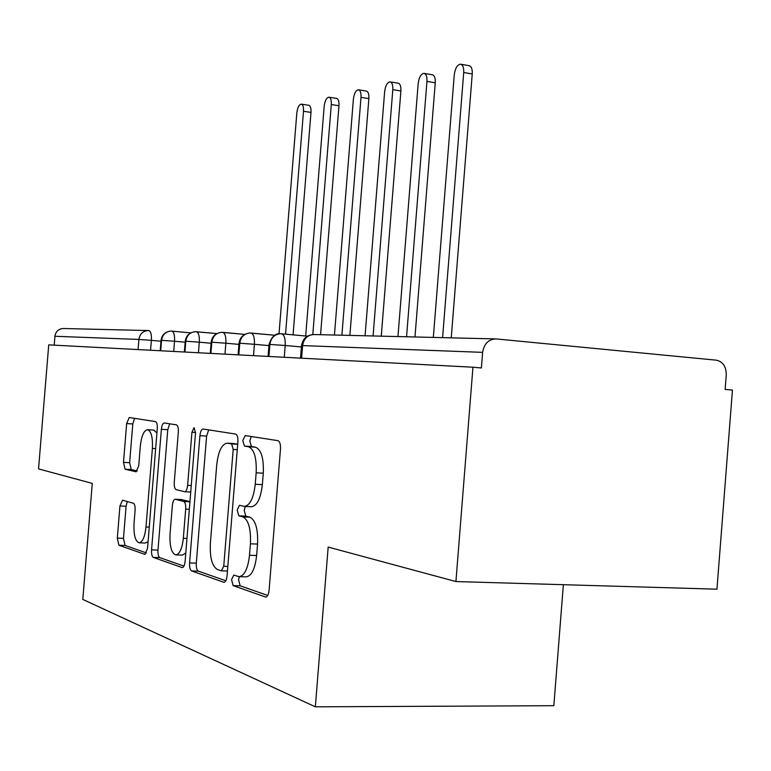 <?xml version="1.0" encoding="UTF-8"?>
<svg xmlns="http://www.w3.org/2000/svg" width="771" height="771" viewBox="0 0 771 771"><rect width="100%" height="100%" fill="white"/><g stroke="black" fill="none" stroke-linecap="round" stroke-linejoin="round"><path stroke-width="1.16" d="M231.551 579.667L233.15 585.623L265.638 597.062C267.441 596.841 268.597 594.566 269.098 590.249L280.48 449.001C280.663 444.212 279.806 441.436 277.897 440.655L245.207 435.576L242.798 440.492L244.436 446.072L248.503 446.766C254.199 449.194 256.753 457.878 256.165 472.806L255.24 484.255C253.592 498.191 249.958 505.574 244.349 506.422L239.502 505.294L237.179 510.045L238.798 515.818L242.836 516.869C248.493 519.827 251.018 528.8 250.43 543.806L249.505 555.255C247.925 568.815 244.417 575.956 238.971 576.669L233.796 575.07L231.551 579.667M239.309 576.679L238.576 579.859L240.195 585.806L267.73 595.463M251.259 436.511L249.794 440.945L251.442 446.515L255.538 447.199L248.503 446.766M245.303 506.46L244.185 510.373L245.824 516.127L249.891 517.187L242.836 516.869M122.57 500.196L119.939 505.959L117.317 538.119L118.888 545.232L144.919 554.397L147.521 548.499L157.284 428.618C157.467 424.561 156.879 422.219 155.501 421.602L129.239 417.516L126.656 423.558L123.495 462.359L125.095 469.221L136.11 471.804L138.722 465.79L140.322 446.101C141.478 435.914 143.869 430.44 147.512 429.678C151.241 431.066 152.87 437.321 152.388 448.452L145.989 527.007C144.871 536.953 142.558 542.215 139.059 542.813C135.214 541.194 133.537 534.679 134.038 523.268L135.089 510.402C135.272 506.412 134.723 504.032 133.422 503.27L122.57 500.196M482.636 352.357C484.053 343.731 488.525 339.259 496.061 338.922L716.298 360.173C722.928 361.647 726.253 366.553 726.263 374.879L725.125 389.442L732.45 390.087L716.953 589.189L455.921 581.556L472.951 367.218L481.393 367.96L482.636 352.357L302.618 345.591L301.596 358.187M455.921 581.556L328.167 547.073L315.339 706.824L82.805 599.424L92.289 483.407L38.55 468.903L48.727 344.868L472.951 367.218M189.589 562.946C189.396 567.283 190.071 569.952 191.613 570.935L223.918 582.317C225.537 582.095 226.587 579.927 227.059 575.812L237.892 441.956C238.075 437.417 237.314 434.796 235.608 434.073L203.024 429.004C201.433 429.302 200.402 431.529 199.92 435.673L189.589 562.946L196.306 563.158C196.113 567.495 196.788 570.154 198.34 571.138L225.807 580.765M181.995 567.543L153.333 557.404C151.954 556.498 151.367 553.992 151.559 549.877L161.37 429.293C161.814 425.361 162.758 423.25 164.194 422.961L176.434 424.86C177.879 425.505 178.515 427.915 178.332 432.097L174.265 482.174C174.073 486.366 174.709 488.862 176.164 489.643L184.683 491.734C186.187 491.474 187.16 489.344 187.623 485.345L191.94 432.232L194.07 427.606L195.535 432.81L185.107 561.404C184.664 565.307 183.71 567.369 182.245 567.591L182.592 567.552M315.339 706.824L553.838 705.696L563.37 584.697M54.211 345.157L54.934 336.281C55.82 331.289 58.702 328.697 63.588 328.513L147.916 330.547M281.627 333.795L307.407 336.185M268.915 356.462L269.889 344.367C270.9 337.987 274.331 334.441 280.201 333.737L281.097 333.756M251.134 333.062L274.871 335.24L249.737 333.005C244.06 333.698 240.745 337.1 239.771 343.23L239.029 343.259M238.827 354.882L239.771 343.23L254.42 344.309L253.505 355.653M222.829 332.378L244.754 334.383L221.46 332.33C215.967 333.005 212.757 336.291 211.823 342.179L211.167 342.199C212.015 336.435 215.446 333.149 221.46 332.33M210.907 353.407L211.823 342.179L225.864 343.22L224.978 354.149M196.499 331.742L216.805 333.592L195.159 331.694C189.839 332.359 186.727 335.53 185.821 341.206L185.242 341.225C186.062 335.664 189.367 332.494 195.159 331.694M184.944 352.039L185.821 341.206L199.304 342.199L198.446 352.752M171.933 331.144L190.794 332.86M160.715 350.766L161.573 340.29C162.44 334.826 165.457 331.761 170.613 331.106L171.528 331.116M239.357 576.679L246.045 576.872C251.519 576.168 255.056 569.037 256.637 555.505L249.505 555.255M249.891 517.187C255.587 520.136 258.14 529.099 257.562 544.066L256.637 555.505M244.349 506.422L251.404 506.749C257.051 505.911 260.704 498.538 262.362 484.631L255.24 484.255M255.538 447.199C261.273 449.628 263.855 458.302 263.277 473.201L262.362 484.631M208.71 429.89L206.599 436.107L196.306 563.158M221.354 570.819L223.744 566.299L233.199 449.416L231.618 443.903L227.146 443.171C221.759 444.135 218.289 451.382 216.728 464.894L210.377 543.227C209.741 557.452 212.054 566.184 217.297 569.441L221.354 570.819M233.661 443.595L237.709 444.202M183.961 566.097L159.77 557.616L153.333 557.404M169.687 423.809L167.76 429.717L157.978 550.108C157.785 554.214 158.383 556.72 159.77 557.616M170.034 534.168C169.543 546.244 171.441 553.154 175.74 554.898C179.604 554.291 182.129 548.769 183.325 538.322L185.695 509.12C185.888 504.832 185.233 502.287 183.729 501.468L175.21 499.261C173.764 499.512 172.81 501.593 172.367 505.506L170.034 534.168M175.74 554.898L182.341 555.12L185.782 552.99M181.551 499.579L189.945 501.67M139.059 542.813L145.382 543.044L148.09 541.55M156.918 433.042L153.805 430.083L147.512 429.678M134.549 418.345L132.795 423.963L129.634 462.706L131.243 469.558L137.305 470.975M127.273 501.526L126.087 506.248L123.466 538.351L125.066 545.454L146.48 552.961M460.952 64.272L468.893 65.631C471.332 66.123 472.45 68.898 472.247 73.958L463.718 72.513C463.92 67.443 462.802 64.668 460.383 64.176C457.193 64.87 455.15 68.407 454.264 74.806L433.331 337.419M442.593 337.64L463.718 72.513M451.247 337.852L472.247 73.958M424.368 73.428L432.145 74.72C434.42 75.192 435.461 77.881 435.258 82.776L426.951 81.408C427.153 76.502 426.132 73.814 423.867 73.341C420.918 73.997 419.019 77.389 418.181 83.528L397.961 336.561M406.558 336.773L426.951 81.408M414.971 336.975L435.258 82.776M390.377 81.928L398 83.162C400.13 83.625 401.093 86.227 400.891 90.968L392.805 89.667C393.008 84.916 392.053 82.314 389.943 81.851C387.206 82.478 385.433 85.745 384.642 91.643L365.078 335.77M373.077 335.963L392.805 89.667M381.269 336.166L400.891 90.968M358.717 89.85L366.186 91.036C368.181 91.489 369.078 94.004 368.875 98.601L361.001 97.368C361.204 92.761 360.317 90.236 358.342 89.793C355.788 90.39 354.14 93.532 353.388 99.208L334.441 335.038M341.9 335.212L361.001 97.368M349.87 335.404L368.875 98.601M329.15 97.252L336.474 98.389C338.344 98.823 339.173 101.271 338.97 105.733L331.299 104.548C331.501 100.085 330.672 97.628 328.822 97.194C326.441 97.772 324.899 100.799 324.177 106.273L305.682 336.021M312.795 334.547L331.299 104.548M320.563 334.701L338.97 105.733M301.49 104.172L308.66 105.27C310.414 105.694 311.185 108.075 310.992 112.402L303.504 111.275C303.707 106.938 302.936 104.557 301.191 104.133C298.965 104.683 297.519 107.603 296.835 112.884L279.015 333.833M285.54 334.161L303.504 111.275M293.067 334.855L310.992 112.402M240.195 585.806L233.15 585.623M251.442 446.515L244.436 446.072M245.824 516.127L238.798 515.818M495.136 338.903L314.183 334.547C307.677 334.816 303.822 338.498 302.618 345.591L301.509 345.591L300.497 358.13M148.967 330.595L148.591 330.566C143.117 330.769 139.888 333.727 138.896 339.442L54.934 336.281M138.067 349.571L138.896 339.442L151.376 340.368L150.567 350.236M301.403 346.94L285.203 345.495L284.258 357.272M268.086 356.424L269.06 344.367L285.203 345.495C285.482 338.498 284.21 334.595 281.415 333.776L307.417 336.175M268.963 345.61L254.42 344.309C254.7 337.582 253.534 333.824 250.941 333.043L250.642 333.024M238.943 344.377L225.864 343.22C226.134 336.734 225.074 333.111 222.665 332.359L222.376 332.34M211.081 343.249L199.304 342.199C199.573 335.944 198.59 332.446 196.345 331.723L196.065 331.703M185.165 342.189L174.525 341.254L173.697 351.451M160.975 341.216L151.376 340.368C151.646 334.518 150.808 331.251 148.842 330.586L148.591 330.566M280.201 333.737C275.276 333.255 271.565 336.802 269.06 344.367L269.06 344.386M160.204 350.738L161.052 340.3L174.525 341.254C174.805 335.202 173.889 331.829 171.798 331.135L190.794 332.85M257.562 544.066L250.43 543.806M263.277 473.201L256.165 472.806M266.14 597.005L265.301 596.985M206.599 436.107L199.92 435.673M224.332 582.269L223.619 582.25M198.34 571.138L191.613 570.935M227.821 566.434L223.744 566.299M237.266 449.666L233.199 449.416M237.699 444.289L231.618 443.903M234.403 443.643L227.512 443.209M157.978 550.108L151.559 549.877M167.76 429.717L161.37 429.293M191.256 485.528L187.623 485.345M195.564 432.464L191.94 432.232M186.968 538.457L183.325 538.322M189.329 509.284L185.695 509.12M189.945 501.757L183.729 501.468M181.937 499.598L175.383 499.29M149.266 527.142L145.989 527.007M155.646 448.655L152.388 448.452M131.243 469.558L125.095 469.221M129.634 462.706L123.495 462.359M132.795 423.963L126.656 423.558M145.208 554.368L144.697 554.359M125.066 545.454L118.888 545.232M123.466 538.351L117.317 538.119M126.087 506.248L119.939 505.959M314.183 334.547C307.003 334.816 302.772 338.498 301.509 345.591M238.094 354.843L239.039 343.24C239.906 337.264 243.472 333.853 249.737 333.005M210.261 353.378L211.167 342.189M184.365 352.01L185.242 341.206M161.052 340.3C161.843 334.942 165.033 331.877 170.613 331.106M227.445 571.032L221.547 570.858M234.027 443.604L227.146 443.171M190.736 492.033L184.683 491.734M181.763 499.569L175.21 499.261"/></g></svg>
